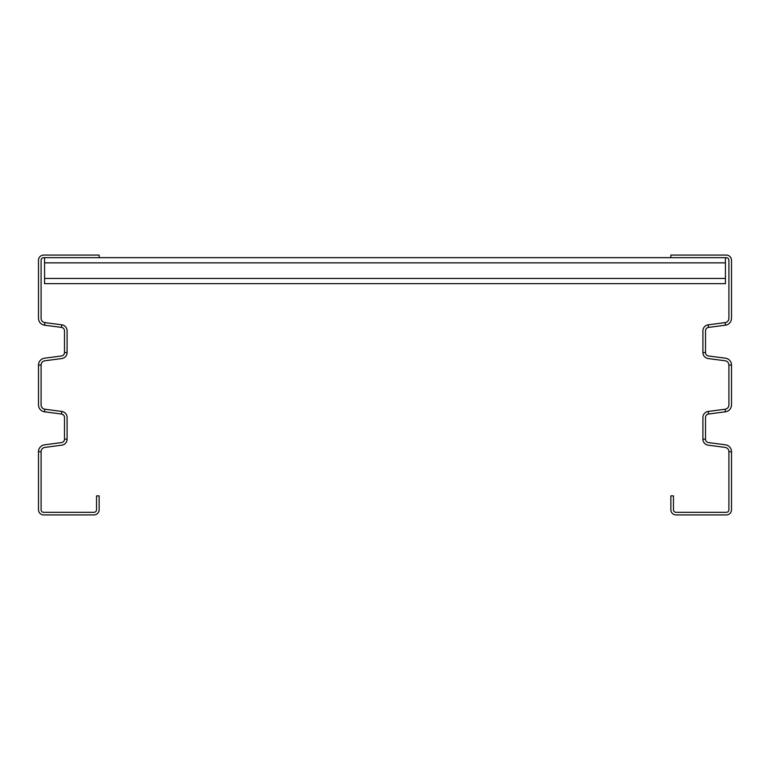 <?xml version="1.0" encoding="UTF-8"?>
<svg xmlns="http://www.w3.org/2000/svg" width="770" height="770" viewBox="0 0 770 770"><rect width="100%" height="100%" fill="white"/><g stroke="black" fill="none" stroke-linecap="round" stroke-linejoin="round"><path stroke-width="1.16" d="M731.5 451.701A6.93 6.93 0 0 0 725.475 444.829L708.525 442.596A3.465 3.465 0 0 1 705.513 439.16L705.513 417.465A3.465 3.465 0 0 1 708.525 414.029L725.475 411.796A6.93 6.93 0 0 0 731.5 404.924L731.5 365.076A6.93 6.93 0 0 0 725.475 358.204L708.525 355.971A3.465 3.465 0 0 1 705.513 352.535L705.513 330.84A3.465 3.465 0 0 1 708.525 327.404L725.475 325.171A6.93 6.93 0 0 0 731.5 318.299L731.5 260.26A5.198 5.198 0 0 0 726.303 255.062L670.863 255.062L670.863 257.661L726.303 257.661A2.599 2.599 0 0 1 728.901 260.26L728.901 318.299A4.331 4.331 0 0 1 725.138 322.592L708.188 324.825A6.064 6.064 0 0 0 702.914 330.84L702.914 352.535A6.064 6.064 0 0 0 708.188 358.55L725.138 360.784A4.331 4.331 0 0 1 728.901 365.076L728.901 404.924A4.331 4.331 0 0 1 725.138 409.217L708.188 411.45A6.064 6.064 0 0 0 702.914 417.465L702.914 439.16A6.064 6.064 0 0 0 708.188 445.175L725.138 447.409A4.331 4.331 0 0 1 728.901 451.701L728.901 509.74A2.599 2.599 0 0 1 726.303 512.339L676.06 512.339A2.599 2.599 0 0 1 673.461 509.74L673.461 495.88L670.863 495.88L670.863 509.74A5.198 5.198 0 0 0 676.06 514.938L726.303 514.938A5.198 5.198 0 0 0 731.5 509.74L731.5 451.701L728.901 451.701M64.487 439.16L67.086 439.16A6.064 6.064 0 0 1 61.812 445.175L44.862 447.409A4.331 4.331 0 0 0 41.099 451.701L41.099 509.74A2.599 2.599 0 0 0 43.697 512.339L93.94 512.339A2.599 2.599 0 0 0 96.539 509.74L96.539 495.88L99.138 495.88L99.138 509.74A5.198 5.198 0 0 1 93.94 514.938L43.697 514.938A5.198 5.198 0 0 1 38.5 509.74L38.5 451.701A6.93 6.93 0 0 1 44.525 444.829L61.475 442.596A3.465 3.465 0 0 0 64.487 439.16L64.487 417.465A3.465 3.465 0 0 0 61.475 414.029L44.525 411.796A6.93 6.93 0 0 1 38.5 404.924L38.5 365.076A6.93 6.93 0 0 1 44.525 358.204L61.475 355.971A3.465 3.465 0 0 0 64.487 352.535L64.487 330.84A3.465 3.465 0 0 0 61.475 327.404L44.525 325.171A6.93 6.93 0 0 1 38.5 318.299L38.5 260.26A5.198 5.198 0 0 1 43.697 255.062L99.138 255.062L99.138 257.661L670.863 257.661M67.086 439.16L67.086 417.465A6.064 6.064 0 0 0 61.812 411.45L44.862 409.217A4.331 4.331 0 0 1 41.099 404.924L41.099 365.076A4.331 4.331 0 0 1 44.862 360.784L61.812 358.55A6.064 6.064 0 0 0 67.086 352.535L67.086 330.84A6.064 6.064 0 0 0 61.812 324.825L44.862 322.592A4.331 4.331 0 0 1 41.099 318.299L41.099 260.26A2.599 2.599 0 0 1 43.697 257.661L99.138 257.661M44.564 257.661L44.564 283.649L725.436 283.649L725.436 257.661M731.5 365.076L728.901 365.076M725.475 325.171L725.138 322.592M705.513 352.535L702.914 352.535M708.525 327.404L708.188 324.825M725.475 411.796L725.138 409.217M708.525 414.029L708.188 411.45M705.513 439.16L702.914 439.16M38.5 451.701L41.099 451.701M44.525 325.171L44.862 322.592M38.5 365.076L41.099 365.076M64.487 352.535L67.086 352.535M61.475 327.404L61.812 324.825M44.525 411.796L44.862 409.217M61.475 414.029L61.812 411.45M44.564 278.451L725.436 278.451M44.564 262.859L725.436 262.859"/></g></svg>
